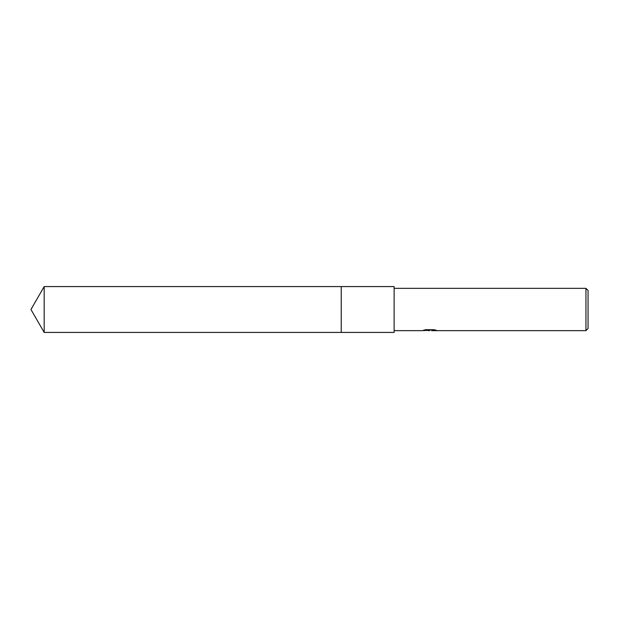 <?xml version="1.0" encoding="UTF-8"?>
<svg xmlns="http://www.w3.org/2000/svg" width="619" height="619" viewBox="0 0 619 619"><rect width="100%" height="100%" fill="white"/><g stroke="black" fill="none" stroke-linecap="round" stroke-linejoin="round"><path stroke-width="0.93" d="M341.239 332.418L341.239 286.582L394.125 286.582L394.125 332.418L341.239 332.418L341.231 286.582L341.231 332.418L44.181 332.418L44.181 286.582L341.231 286.582M429.71 330.306L426.924 330.445M429.385 330.654L428.379 330.654M585.938 330.654L585.938 288.346L588.05 290.458L588.05 328.542L585.938 330.654L431.621 330.654L434.878 329.888M394.125 288.346L585.938 288.346M424.796 329.896L430.228 330.252L422.181 330.654L394.125 330.654M430.228 330.252L423.466 330.252L425.671 329.703L434.012 329.703L436.434 330.322L431.544 330.647M44.181 286.582L30.95 309.5L44.181 332.418"/></g></svg>
